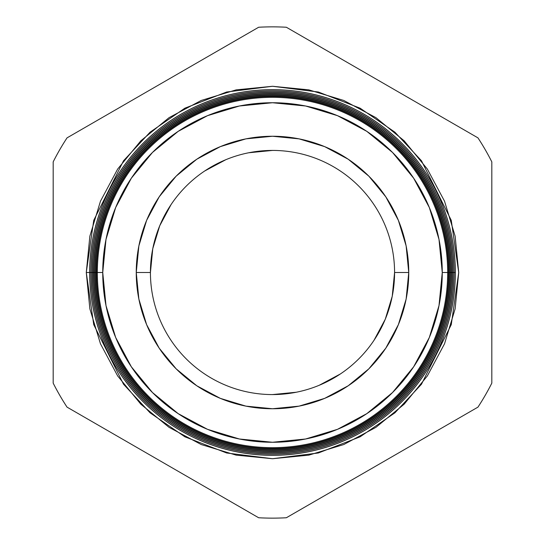 <?xml version="1.0" encoding="UTF-8"?>
<svg xmlns="http://www.w3.org/2000/svg" width="545" height="545" viewBox="0 0 545 545"><rect width="100%" height="100%" fill="white"/><g stroke="black" fill="none" stroke-linecap="round" stroke-linejoin="round"><path stroke-width="0.82" d="M394.573 272.5L392.23 296.317L385.281 319.213L373.999 340.318L385.281 319.213L392.23 296.317L394.573 272.5A122.073 122.073 0 0 0 272.5 150.427A122.073 122.073 0 0 0 150.427 272.5L152.77 248.684L159.719 225.787L171.001 204.682L159.719 225.787L152.77 248.684L150.427 272.5L136.25 272.5A136.25 136.25 0 0 1 272.5 136.25A136.25 136.25 0 0 1 408.75 272.5L394.573 272.5A122.073 122.073 0 0 1 272.5 394.573A122.073 122.073 0 0 1 150.427 272.5A122.073 122.073 0 0 1 272.5 150.427A122.073 122.073 0 0 1 394.573 272.5L408.75 272.5A136.25 136.25 0 0 1 272.5 408.75A136.25 136.25 0 0 1 136.25 272.5L150.427 272.5A122.073 122.073 0 0 0 272.5 394.573A122.073 122.073 0 0 0 394.573 272.5L394.573 272.5M340.318 373.999L319.213 385.281L340.318 373.999M296.317 392.23L272.5 394.573L296.317 392.23M204.682 171.001L225.787 159.719L204.682 171.001M248.684 152.77L272.5 150.427L248.684 152.77M97.303 272.5A175.197 175.197 0 0 1 272.5 97.303A175.197 175.197 0 0 1 447.697 272.5L448.596 272.5A176.096 176.096 0 0 0 272.5 96.404A176.096 176.096 0 0 0 96.404 272.5A176.096 176.096 0 0 1 272.5 96.404A176.096 176.096 0 0 1 448.596 272.5L448.971 272.5A176.471 176.471 0 0 0 272.5 96.029A176.471 176.471 0 0 0 96.029 272.5L96.404 272.5L96.029 272.5A176.471 176.471 0 0 0 272.5 448.971A176.471 176.471 0 0 0 448.971 272.5A176.471 176.471 0 0 1 272.5 448.971A176.471 176.471 0 0 1 96.029 272.5L95.062 272.5A177.438 177.438 0 0 0 272.5 449.938A177.438 177.438 0 0 0 449.938 272.5L448.596 272.5A176.096 176.096 0 0 1 272.5 448.596A176.096 176.096 0 0 1 96.404 272.5L102.739 272.5A169.761 169.761 0 0 1 272.5 102.739A169.761 169.761 0 0 1 442.261 272.5L438.998 305.616L429.337 337.464L413.648 366.812L392.536 392.536L366.812 413.648L337.464 429.337L305.616 438.998L272.5 442.261L239.384 438.998L207.536 429.337L178.188 413.648L152.464 392.536L131.352 366.812L115.663 337.464L106.002 305.616L102.739 272.5L106.002 239.384L115.663 207.536L131.352 178.188L152.464 152.464L178.188 131.352L207.536 115.663L239.384 106.002L272.5 102.739L305.616 106.002L337.464 115.663L366.812 131.352L392.536 152.464L413.648 178.188L429.337 207.536L438.998 239.384L442.261 272.5L447.67 272.5A175.17 175.17 0 0 0 272.5 97.33A175.17 175.17 0 0 0 97.33 272.5L97.33 272.5A175.17 175.17 0 0 1 272.5 97.33A175.17 175.17 0 0 1 447.67 272.5L447.697 272.5A175.197 175.197 0 0 0 272.5 97.303A175.197 175.197 0 0 0 97.303 272.5A175.197 175.197 0 0 0 272.5 447.697A175.197 175.197 0 0 0 447.697 272.5L447.67 272.5A175.17 175.17 0 0 1 272.5 447.67A175.17 175.17 0 0 1 97.33 272.5L97.303 272.5A175.17 175.17 0 0 0 272.5 447.67A175.17 175.17 0 0 0 447.67 272.5L442.261 272.5A169.761 169.761 0 0 1 272.5 442.261A169.761 169.761 0 0 1 102.739 272.5L96.404 272.5A176.096 176.096 0 0 0 272.5 448.596A176.096 176.096 0 0 0 448.596 272.5L447.697 272.5A175.197 175.197 0 0 1 272.5 447.697A175.197 175.197 0 0 1 97.303 272.5L86.28 272.5L93.733 220.357L123.524 160.768L150.059 132.197L184.871 108.189L226.659 92.01L272.5 86.28L318.341 92.01L360.129 108.189L394.941 132.197L421.476 160.768L451.267 220.357L458.72 272.5L455.136 236.169L444.543 201.234L427.334 169.045L404.179 140.821L375.955 117.666L343.766 100.457L308.831 89.864L272.5 86.28L236.169 89.864L201.234 100.457L169.045 117.666L140.821 140.821L117.666 169.045L100.457 201.234L89.864 236.169L86.28 272.5L89.864 308.831L100.457 343.766L117.666 375.955L140.821 404.179L169.045 427.334L201.234 444.543L236.169 455.136L272.5 458.72L308.831 455.136L343.766 444.543L375.955 427.334L404.179 404.179L427.334 375.955L444.543 343.766L455.136 308.831L458.72 272.5L451.267 324.643L421.476 384.232L394.941 412.803L360.129 436.811L318.341 452.99L272.5 458.72L226.659 452.99L184.871 436.811L150.059 412.803L123.524 384.232L93.733 324.643L86.28 272.5L89.646 272.5A182.854 182.854 0 0 0 272.5 455.354A182.854 182.854 0 0 0 455.354 272.5A182.854 182.854 0 0 1 272.5 455.354A182.854 182.854 0 0 1 89.646 272.5L89.693 272.5A182.807 182.807 0 0 0 272.5 455.307A182.807 182.807 0 0 0 455.307 272.5L454.08 272.5A181.58 181.58 0 0 1 272.5 454.08A181.58 181.58 0 0 1 90.92 272.5L89.646 272.5A182.854 182.854 0 0 1 272.5 89.646A182.854 182.854 0 0 1 455.354 272.5L455.307 272.5A182.807 182.807 0 0 1 272.5 455.307A182.807 182.807 0 0 1 89.693 272.5A182.807 182.807 0 0 1 272.5 89.693A182.807 182.807 0 0 1 455.307 272.5L455.354 272.5A182.854 182.854 0 0 0 272.5 89.646A182.854 182.854 0 0 0 89.646 272.5M450.252 272.5A177.752 177.752 0 0 1 272.5 450.252A177.752 177.752 0 0 1 94.748 272.5L93.72 272.5A178.78 178.78 0 0 0 272.5 451.28A178.78 178.78 0 0 0 451.28 272.5L449.938 272.5A177.438 177.438 0 0 1 272.5 449.938A177.438 177.438 0 0 1 95.062 272.5L94.748 272.5A177.752 177.752 0 0 0 272.5 450.252A177.752 177.752 0 0 0 450.252 272.5A177.752 177.752 0 0 0 272.5 94.748A177.752 177.752 0 0 0 94.748 272.5L95.062 272.5A177.438 177.438 0 0 1 272.5 95.062A177.438 177.438 0 0 1 449.938 272.5L451.28 272.5A178.78 178.78 0 0 1 272.5 451.28A178.78 178.78 0 0 1 93.72 272.5L92.377 272.5A180.123 180.123 0 0 0 272.5 452.623A180.123 180.123 0 0 0 452.623 272.5L451.526 272.5A179.026 179.026 0 0 1 272.5 451.526A179.026 179.026 0 0 1 93.474 272.5A179.026 179.026 0 0 0 272.5 451.526A179.026 179.026 0 0 0 451.526 272.5L451.526 272.5A179.026 179.026 0 0 0 272.5 93.474A179.026 179.026 0 0 0 93.474 272.5L93.72 272.5A178.78 178.78 0 0 1 272.5 93.72A178.78 178.78 0 0 1 451.28 272.5A178.78 178.78 0 0 0 272.5 93.72A178.78 178.78 0 0 0 93.72 272.5L94.748 272.5A177.752 177.752 0 0 1 272.5 94.748A177.752 177.752 0 0 1 450.252 272.5M452.8 272.5A180.3 180.3 0 0 1 272.5 452.8A180.3 180.3 0 0 1 92.2 272.5L91.035 272.5A181.465 181.465 0 0 0 272.5 453.965A181.465 181.465 0 0 0 453.965 272.5L452.623 272.5A180.123 180.123 0 0 1 272.5 452.623A180.123 180.123 0 0 1 92.377 272.5L92.2 272.5A180.3 180.3 0 0 0 272.5 452.8A180.3 180.3 0 0 0 452.8 272.5A180.3 180.3 0 0 0 272.5 92.2A180.3 180.3 0 0 0 92.2 272.5L92.377 272.5A180.123 180.123 0 0 1 272.5 92.377A180.123 180.123 0 0 1 452.623 272.5L453.965 272.5A181.465 181.465 0 0 1 272.5 453.965A181.465 181.465 0 0 1 91.035 272.5L90.92 272.5A181.58 181.58 0 0 0 272.5 454.08A181.58 181.58 0 0 0 454.08 272.5L454.08 272.5A181.58 181.58 0 0 0 272.5 90.92A181.58 181.58 0 0 0 90.92 272.5L91.035 272.5A181.465 181.465 0 0 1 272.5 91.035A181.465 181.465 0 0 1 453.965 272.5A181.465 181.465 0 0 0 272.5 91.035A181.465 181.465 0 0 0 91.035 272.5L92.2 272.5A180.3 180.3 0 0 1 272.5 92.2A180.3 180.3 0 0 1 452.8 272.5M258.643 27.25A245.638 245.638 0 0 1 286.357 27.25L477.965 137.871A245.638 245.638 0 0 1 491.822 161.879L491.822 383.121A245.638 245.638 0 0 1 477.965 407.129L286.357 517.75A245.638 245.638 0 0 1 258.643 517.75L67.035 407.129A245.638 245.638 0 0 1 53.178 383.121L53.178 161.879A245.638 245.638 0 0 1 67.035 137.871L258.643 27.25A245.638 245.638 0 0 1 286.357 27.25L477.965 137.871A245.638 245.638 0 0 1 491.822 161.879L491.822 383.121A245.638 245.638 0 0 1 477.965 407.129L286.357 517.75A245.638 245.638 0 0 1 258.643 517.75L67.035 407.129A245.638 245.638 0 0 1 53.178 383.121L53.178 161.879A245.638 245.638 0 0 1 67.035 137.871L258.643 27.25M136.25 272.5L138.866 299.082L146.619 324.643L159.215 348.194L176.158 368.842L196.806 385.785L220.357 398.381L245.918 406.134L272.5 408.75L299.082 406.134L324.643 398.381L348.194 385.785L368.842 368.842L385.785 348.194L398.381 324.643L406.134 299.082L408.75 272.5L406.134 245.918L398.381 220.357L385.785 196.806L368.842 176.158L348.194 159.215L324.643 146.619L299.082 138.866L272.5 136.25L245.918 138.866L220.357 146.619L196.806 159.215L176.158 176.158L159.215 196.806L146.619 220.357L138.866 245.918L136.25 272.5M455.307 272.5A182.807 182.807 0 0 0 272.5 89.693A182.807 182.807 0 0 0 89.693 272.5L90.92 272.5A181.58 181.58 0 0 1 272.5 90.92A181.58 181.58 0 0 1 454.08 272.5L455.307 272.5M452.623 272.5A180.123 180.123 0 0 0 272.5 92.377A180.123 180.123 0 0 0 92.377 272.5L93.474 272.5A179.026 179.026 0 0 1 272.5 93.474A179.026 179.026 0 0 1 451.526 272.5L452.623 272.5M449.938 272.5A177.438 177.438 0 0 0 272.5 95.062A177.438 177.438 0 0 0 95.062 272.5L96.029 272.5A176.471 176.471 0 0 1 272.5 96.029A176.471 176.471 0 0 1 448.971 272.5L449.938 272.5"/></g></svg>
